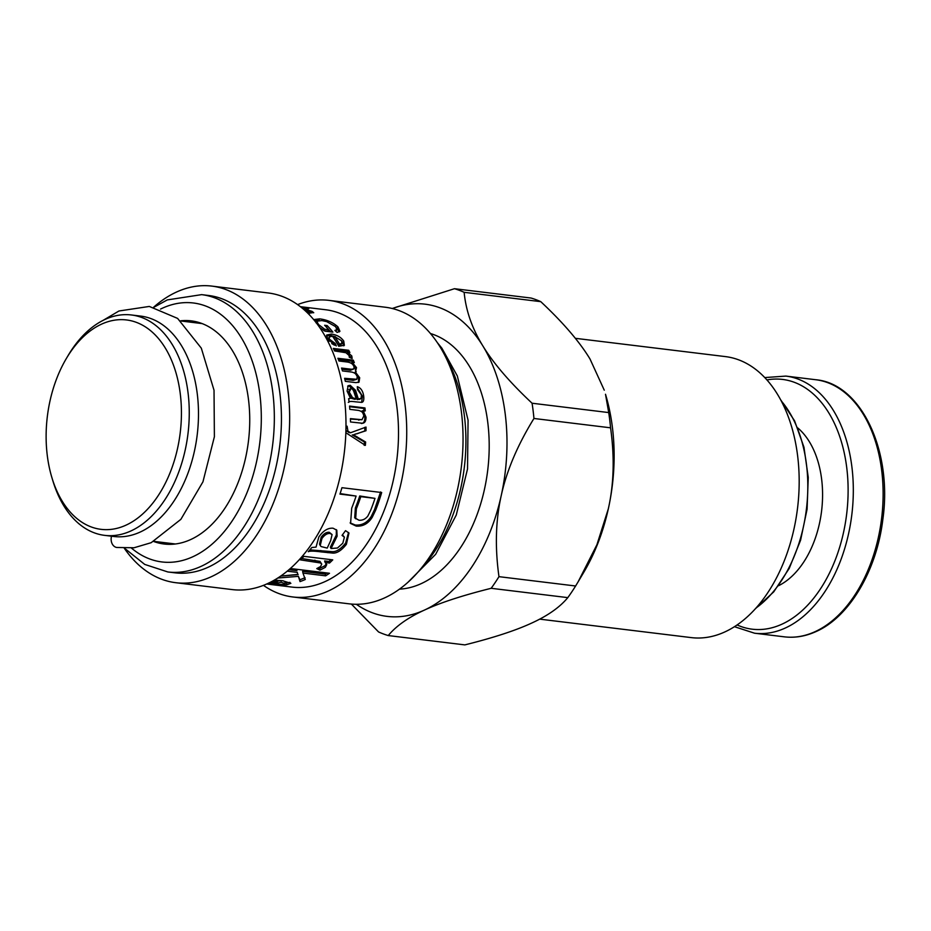 <?xml version="1.0" encoding="UTF-8"?>
<svg xmlns="http://www.w3.org/2000/svg" width="931" height="931" viewBox="0 0 931 931"><rect width="100%" height="100%" fill="white"/><g stroke="black" fill="none" stroke-linecap="round" stroke-linejoin="round"><path stroke-width="1.4" d="M66.462 358.319L68.219 355.339A111.01 70.465 96.9 0 1 131.469 314.981L140.686 316.098A111.01 70.465 96.9 0 1 195.254 381.722A111.01 70.465 96.9 0 1 178.112 494.338A111.01 70.465 96.9 0 1 113.826 536.489L104.609 535.36A111.01 70.465 96.9 0 1 52.916 480.99L51.915 477.673A105.459 66.939 96.9 0 1 66.462 358.319A105.459 66.939 96.9 0 1 161.657 342.585A105.459 66.939 96.9 0 1 162.087 489.299A105.459 66.939 96.9 0 1 51.915 477.673M131.469 314.981A111.01 70.465 96.9 0 1 186.025 380.593A111.01 70.465 96.9 0 1 168.883 493.221A111.01 70.465 96.9 0 1 104.609 535.36M194.16 322.615A112.395 71.35 96.9 0 1 198.256 322.289M171.199 544.309A112.395 71.35 96.9 0 1 167.301 543.006M180.579 320.823A112.395 71.35 96.9 0 1 191.227 320.858A112.395 71.35 96.9 0 1 248.461 441.061A112.395 71.35 96.9 0 1 164.042 544.007A112.395 71.35 96.9 0 1 153.685 541.481M167.836 571.96A139.685 88.666 96.9 0 0 272.748 444.029A139.685 88.666 96.9 0 0 201.631 294.638L208.719 295.499A139.685 88.666 96.9 0 1 279.847 444.89A139.685 88.666 96.9 0 1 174.935 572.821L167.836 571.96L144.712 564.407L124.579 548.289M153.685 307.172A149.402 94.834 96.9 0 1 211.896 286.108A149.402 94.834 96.9 0 1 287.958 445.879A149.402 94.834 96.9 0 1 175.75 582.701A149.402 94.834 96.9 0 1 124.3 548.278M211.896 286.108L268.209 292.962A149.402 94.834 96.9 0 1 344.284 452.745A149.402 94.834 96.9 0 1 232.063 589.567L175.75 582.701M300.422 306.683L325.792 309.767A139.685 88.666 96.9 0 1 396.92 459.158A139.685 88.666 96.9 0 1 291.997 587.089L266.638 583.993M348.636 398.677L350.452 398.27L347.077 391.078L348.182 385.713L350.231 385.318L355.561 390.322L358.295 398.945L361.1 398.41L361.403 394.895L357.574 389.717L357.283 386.702C360.634 387.727 362.753 390.694 363.637 395.617C364.207 400.179 363.427 402.425 361.298 402.367L355.409 401.808C351.429 401.261 349.311 401.342 349.078 402.041A139.685 88.666 -83.1 0 0 348.636 398.677M359.436 399.469L361.1 398.41M362.229 402.087L361.298 402.367M348.31 402.367L349.078 402.041M338.989 361.007A139.685 88.666 -83.1 0 0 337.895 358.284L353.315 360.169A139.685 88.666 96.9 0 1 354.304 362.601L352.127 362.334L356.503 367.617L355.386 372.074L359.692 377.765L359.029 382.141L355.921 382.629L345.343 381.338A139.685 88.666 -83.1 0 0 344.586 378.312L356.829 379.289L357.236 376.822C356.538 374.181 354.606 372.575 351.429 372.028L342.468 370.934A139.685 88.666 -83.1 0 0 341.537 368.048L351.546 369.27L353.931 368.885L354.001 366.709C353.175 364.079 350.836 362.496 346.984 361.984L338.989 361.007M356.224 371.62L354.374 372.982M334.578 350.94A139.685 88.666 -83.1 0 0 333.31 348.415L348.729 350.289A139.685 88.666 96.9 0 1 349.881 352.558L347.542 352.279L351.778 355.91L352.151 358.505L349.323 357.295L349.02 355.433L345.913 352.721L334.578 350.94M274.191 580.153L282.582 580.723L290.868 583.318L286.632 584.901L266.755 583.935M268.628 583.074A139.685 88.666 -83.1 0 0 277.38 581.712L272.05 581.34M290.286 568.492L329.493 573.275A139.685 88.666 96.9 0 1 325.606 575.835L302.959 573.077L305.275 579.501A139.685 88.666 96.9 0 1 300.038 581.584L298.409 576.359L277.706 578.035M280.603 576.103L297.85 574.415L297.292 572.39L287.167 571.157M300.341 559.868A139.685 88.666 -83.1 0 0 303.96 556.342L332.763 559.857A139.685 88.666 96.9 0 1 329.504 563.034L325.152 562.499L326.769 564.535L325.396 567.293L319.973 570.156L316.761 568.597L320.578 566.514L321.742 564.128L320.508 562.964L300.341 559.868M339.955 494.105A139.685 88.666 -83.1 0 0 341.945 487.693L381.675 492.534A139.685 88.666 96.9 0 1 375.53 510.444L372.225 517.299C368.187 523.664 362.846 526.609 356.212 526.108L350.568 523.431L351.709 508.128A139.685 88.666 -83.1 0 0 356.096 496.072L339.955 494.105M311.838 547.498L316.04 547.102L318.856 536.966C323.185 530.717 327.921 527.796 333.077 528.214L336.801 530.193L337.115 536.233L331.052 548.522L337.464 548.01L342.806 543.215L344.4 537.164L342.038 535.395L345.541 530.658L348.974 533.044L346.379 544.344C341.421 550.558 336.836 553.468 332.611 553.072L321.416 551.932C314.061 550.954 309.674 550.884 308.277 551.711A139.685 88.666 -83.1 0 0 311.838 547.498M301.33 307.393A139.685 88.666 96.9 0 1 302.959 307.858L301.725 307.707M305.81 308.208A139.685 88.666 -83.1 0 0 303.715 307.614L306.718 307.975A139.685 88.666 96.9 0 1 308.813 308.568L305.81 308.208M302.691 308.498L306.113 308.917A139.685 88.666 96.9 0 1 307.963 309.639L305.775 309.371L312.106 311.373L313.747 312.723L307.032 312.409M305.996 311.42L307.742 311.629C310.617 311.99 311.163 311.745 309.406 310.896L303.518 309.197M309.872 313.386L310.349 311.641L309.406 310.896M313.712 319.577L319.566 318.856C326.921 319.752 333.054 322.429 337.953 326.886L339.931 331.285L337.162 332.425L334.892 330.424L336.906 329.586L335.544 326.595L326.618 321.591L321.777 320.578L316.784 321.242L318.518 324.547L324.721 329.248L328.655 329.725A139.685 88.666 -83.1 0 0 324.64 325.268L327.153 325.571A139.685 88.666 96.9 0 1 332.879 332.123L325 331.168L319.822 327.631M329.842 339.478L335.23 343.481L336.312 345.925L327.7 339.221L326.676 335.02L331.389 334.043C336.906 334.857 341.025 337.197 343.737 341.06L344.354 345.296L338.744 346.274A139.685 88.666 -83.1 0 0 332.437 336.172L329.353 336.929L329.248 341.27M349.847 409.349A139.685 88.666 -83.1 0 0 349.532 406.067L364.964 407.953A139.685 88.666 96.9 0 1 365.243 410.908L363.055 410.641L366.023 417.158C366.034 420.987 364.871 423.023 362.543 423.256L350.522 421.976A139.685 88.666 -83.1 0 0 350.417 418.624L361.973 419.73L363.718 416.18C363.788 413.073 361.961 411.141 358.26 410.385L349.847 409.349M345.995 426.223L347.112 426.189L347.938 431.134L350.487 432.775L366.011 427.085A139.685 88.666 96.9 0 1 366.011 430.727L353.431 434.8L365.615 441.992A139.685 88.666 96.9 0 1 365.383 445.39L345.855 432.729M297.617 304.6A149.402 94.834 96.9 0 1 328.969 300.376A149.402 94.834 96.9 0 1 405.032 460.147A149.402 94.834 96.9 0 1 292.823 596.969A149.402 94.834 96.9 0 1 263.415 585.331M328.969 300.376L385.283 307.23A149.402 94.834 96.9 0 1 461.345 467.001A149.402 94.834 96.9 0 1 349.137 603.835L292.823 596.969M348.671 398.899L350.452 398.27M347.659 386.179L349.102 386.086L354.42 391.02L355.561 390.322M354.42 391.02L357.132 399.539L358.295 398.945M357.132 399.539L359.936 399.015M357.423 387.994L362.485 396.257L361.6 402.308M349.847 389.367L348.113 392.742L351.441 398.352L355.095 399.318L356.247 398.724L354.432 393.394C353.512 390.136 352.36 388.553 350.987 388.646L348.788 389.565M354.129 399.178L356.247 398.724M350.987 388.646L349.253 392.067L352.605 397.746L355.293 398.584M338.43 359.599L352.302 361.286L353.315 360.169M352.302 361.286L352.768 362.415M351.231 363.276L352.127 362.334M353 364.917L355.444 368.641L355.595 372.004M355.933 374.343L358.586 378.649L358.4 382.466M344.854 379.336L353.198 380.348L356.829 379.289M341.921 369.211L350.487 370.259L353.931 368.885M334.043 349.87L347.775 351.546L348.729 350.289M347.775 351.546L348.194 352.36M346.832 353.163L347.542 352.279M348.531 354.618L351.115 358.063M289.96 582.364L285.119 583.19M277.345 580.269L277.38 581.712M285.119 583.574L281.15 582.259A139.685 88.666 96.9 0 1 267.721 583.749L282.617 584.412L285.119 583.574L285.107 581.747L283.117 580.781M280.743 580.513A137.835 87.502 96.9 0 1 277.368 581.165M281.115 580.56L281.15 582.259M327.084 572.984L325.28 574.136L325.606 575.835M325.28 574.136L302.622 571.378L302.959 573.077M305.065 577.732L299.898 579.792L300.038 581.584M299.898 579.792L298.409 576.359M298.153 574.625L283.327 575.882M297.292 572.39L297.85 574.415M296.966 570.68L288.901 569.702M330.912 559.624L328.98 561.486L329.504 563.034M328.98 561.486L324.616 560.951L325.152 562.499M326.327 563.709L324.942 565.687L319.554 568.515L319.973 570.156M319.554 568.515L318.321 567.922M321.742 564.128L319.985 561.405L301.737 558.542M380.604 491.94L374.541 509.606L371.271 516.379L372.225 517.299M371.271 516.379C367.268 522.652 361.95 525.55 355.316 525.037L350.126 522.873M340.129 493.581L356.096 496.072M374.995 498.376L359.75 495.967A137.835 87.502 96.9 0 1 355.386 507.93L354.699 517.811L358.982 520.231C362.566 520.51 365.546 519.079 367.908 515.949L370.619 510.397A139.685 88.666 -83.1 0 0 374.995 498.376L360.797 496.654A139.685 88.666 96.9 0 1 356.375 508.768L355.654 518.8M359.75 495.967L360.797 496.654M336.347 529.658L336.312 535.022L337.115 536.233M336.312 535.022L330.365 547.149L331.052 548.522M344.4 537.164L342.457 534.86M348.52 532.497L345.634 543.052C340.746 549.174 336.196 552.036 331.971 551.641L332.611 553.072M331.971 551.641L309.872 549.872M332.088 534.569L329.283 532.299C326.478 532.02 323.779 533.672 321.172 537.257L319.519 544.146L320.241 545.519L321.114 546.567L327.212 548.091L330.656 540.702L332.088 534.569L330.098 533.486C327.293 533.207 324.57 534.894 321.94 538.525L320.241 545.519M310.116 312.49L311.117 312.897M326.397 327.142L327.153 325.571M326.432 327.142L330.645 331.855M314.469 320.485L318.402 320.45M336.452 327.7L339.291 331.89M335.951 331.343L336.906 329.586M324.035 330.563L324.721 329.248M323.93 330.749L327.875 331.238L328.655 329.725M331.739 343.551L334.497 345.203M334.322 344.807L335.23 343.481M326.432 335.87L330.552 335.497L335.393 336.708M341.596 340.816L334.671 336.557A139.685 88.666 96.9 0 1 339.454 344.028L341.863 343.492L341.596 340.816L343.783 345.843M329.353 336.929L328.48 338.349L328.957 340.851M334.671 336.557L333.81 337.976A137.835 87.502 96.9 0 1 338.535 345.343L341.188 344.47M338.535 345.343L339.454 344.028M349.602 406.707L363.788 408.441L364.964 407.953M363.788 408.441L364.068 411.351M361.356 423.524C363.684 423.302 364.847 421.301 364.847 417.519L361.88 411.083L363.055 410.641M350.44 419.09L361.973 419.73M345.995 426.386L347.112 426.189M345.936 430.006L346.763 431.286L347.938 431.134M346.763 431.286L349.87 432.403M348.683 432.531L350.487 432.775M364.824 427.317L364.824 430.913L366.011 430.727M364.824 430.913L357.027 433.776M355.84 433.904L353.431 434.8M352.244 434.905L364.428 442.027L365.615 441.992M364.428 442.027L364.207 445.367M399.399 589.148A129.514 82.207 -83.1 0 0 421.208 583.632A129.514 82.207 -83.1 0 0 489.066 453.234A129.514 82.207 -83.1 0 0 430.541 333.554M356.329 604.277A157.258 99.826 -83.1 0 0 424.455 610.073A157.258 99.826 -83.1 0 0 501.204 495.711A157.258 99.826 -83.1 0 0 482.852 345.913A157.258 99.826 -83.1 0 0 392.37 308.533M578.128 581.817L575.602 585.995L498.969 576.661C494.896 547.451 495.641 520.464 501.204 495.711C506.592 470.923 517.508 445.181 533.952 418.473L610.573 427.818C614.658 457.028 613.913 484.004 608.339 508.768L596.922 544.716L578.128 581.817L583.807 572.251A157.258 99.826 -83.1 0 0 608.339 508.768A157.258 99.826 -83.1 0 0 605.499 394.255L608.711 412.573L532.078 403.228C509.816 382.373 493.407 363.265 482.852 345.913C472.133 328.538 465.896 310.663 464.138 292.311A177.146 112.453 -83.1 0 0 454.468 288.703L392.219 308.498M539.701 619.138L691.244 637.607A141.535 89.842 -83.1 0 0 724.877 631.916A141.535 89.842 -83.1 0 0 799.182 481.769A141.535 89.842 -83.1 0 0 725.482 356.608L575.335 338.314M464.138 292.311L540.771 301.656A177.146 112.453 -83.1 0 0 531.089 298.048L454.468 288.703M540.771 301.656C563.034 322.51 579.443 341.607 589.998 358.97L604.266 390.182M610.573 427.818A177.146 112.453 -83.1 0 0 608.711 412.573M567.794 597.632C559.857 607.233 547.789 615.728 531.589 623.118C515.565 630.531 493.325 637.793 464.872 644.892L388.25 635.559C396.175 625.958 408.244 617.451 424.455 610.073C440.479 602.66 462.707 595.398 491.161 588.299L567.794 597.632A177.146 112.453 -83.1 0 0 575.602 585.995M533.952 418.473A177.146 112.453 -83.1 0 0 532.078 403.228M491.161 588.299A177.146 112.453 -83.1 0 0 498.969 576.661M351.371 604.068L378.568 631.951A177.146 112.453 -83.1 0 0 388.25 635.559M778.56 585.704A86.036 54.615 -83.1 0 0 821.596 510.91A86.036 54.615 -83.1 0 0 797.786 427.957M79.088 523.909A9.252 6.063 -38.5 0 1 78.239 523.175M111.511 536.198A9.252 7.145 100 0 0 116.724 547.475L134.029 547.765L151.171 542.692L180.87 519.347L202.946 481.827L214.386 436.744L214.025 390.24L201.317 348.171L177.6 318.402L149.309 306.439L118.947 311.001L102.91 320.485M160.551 309.08A130.433 82.801 96.9 0 1 259.83 442.446A130.433 82.801 96.9 0 1 131.434 548.068M445.984 357.597A139.685 88.666 96.9 0 1 420.16 569.516M349.102 386.086L350.231 385.318M355.339 393.836L356.48 393.161M357.818 399.643L358.97 399.05M362.485 396.257L363.637 395.617M351.441 398.352L352.605 397.746M348.113 392.742L349.253 392.067M355.444 368.641L356.503 367.617M358.586 378.649L359.692 377.765M353.198 380.348L354.304 379.499M350.487 370.259L351.546 369.27M350.789 357.073L351.778 355.91M286.69 583.062L286.632 584.901M324.942 565.687L325.396 567.293M319.985 561.405L320.508 562.964M314.899 560.148L315.423 561.707M374.541 509.606L375.53 510.444M355.316 525.037L356.212 526.108M355.386 507.93L356.375 508.768M334.38 539.2L335.137 540.48M345.634 543.052L346.379 544.344M327.293 551.292L327.933 552.723M320.776 550.5L321.416 551.932M321.172 537.257L321.94 538.525M329.283 532.299L330.098 533.486M311.687 312.956L312.106 311.373M307.509 312.467L307.742 311.629M318.961 320.415L319.566 318.856M337.22 328.445L337.953 326.886M318.169 325.291L318.518 324.547M330.552 335.497L331.389 334.043M342.841 342.433L343.737 341.06M364.847 417.519L366.023 417.158M358.61 420.09L359.797 419.765M345.971 428.225L346.879 428.085M355.654 436.72L356.841 436.627M756.03 608.001A120.716 76.633 -83.1 0 0 781.26 400.912M766.946 379.918A125.813 79.868 96.9 0 1 847.757 478.604A125.813 79.868 96.9 0 1 782.063 624.131A125.813 79.868 96.9 0 1 737.084 624.945M734.443 626.691L754.564 633.208A129.514 82.207 -83.1 0 0 785.333 628.006A129.514 82.207 -83.1 0 0 853.32 490.614A129.514 82.207 -83.1 0 0 785.892 376.089L764.793 377.579M785.892 376.089L815.696 379.72A129.514 82.207 96.9 0 1 883.123 494.245A129.514 82.207 96.9 0 1 815.137 631.637A129.514 82.207 96.9 0 1 784.356 636.839L754.564 633.208M153.918 541.365L175.307 543.972M180.777 320.986L202.155 323.592M201.631 294.638L167.301 299.91L153.952 307.23M437.593 342.934L441.876 348.194L457.319 375.938L468.072 420.195L467.525 468.956L456.26 515.052L435.661 554.306L408.488 581.735M316.098 322.871L316.784 321.242M780.713 399.876L794.574 420.812L803.977 447.276L808.248 477.417L807.096 509.141L800.59 540.201L789.209 568.445L773.731 591.872L755.25 608.862M815.696 379.72C860.977 383.525 892.736 450.72 882.832 519.498C876.711 570.575 849.363 616.904 816.243 631.474C805.652 636.315 795.027 638.096 784.356 636.839"/></g></svg>
